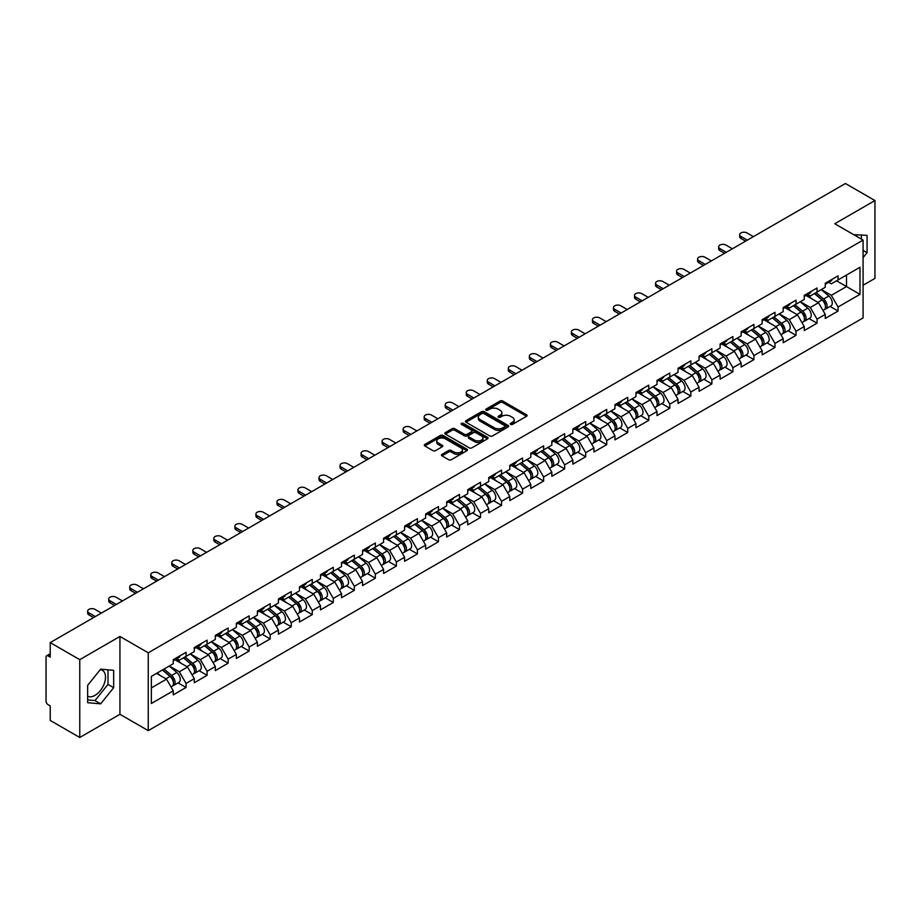 <?xml version="1.0" encoding="UTF-8"?>
<svg xmlns="http://www.w3.org/2000/svg" width="921" height="921" viewBox="0 0 921 921"><rect width="100%" height="100%" fill="white"/><g stroke="black" fill="none" stroke-linecap="round" stroke-linejoin="round"><path stroke-width="1.38" d="M510.625 424.408A1.312 0.76 0 0 0 512.479 424.408L526.536 416.28A1.877 1.082 0 0 0 527.088 415.521A1.877 1.082 0 0 0 526.536 414.761L502.716 401.003A1.877 1.082 0 0 0 500.068 401.003L486.012 409.12A1.312 0.76 0 0 0 487.865 410.19L489.684 409.143A5.987 3.454 0 0 1 498.157 409.143L500.138 410.294A5.987 3.454 0 0 1 501.887 412.735A5.987 3.454 0 0 1 500.138 415.175L498.319 416.234A1.312 0.76 0 0 0 500.172 417.294L501.991 416.246A5.987 3.454 0 0 1 510.464 416.246L512.444 417.397A5.987 3.454 0 0 1 514.194 419.838A5.987 3.454 0 0 1 512.444 422.279L510.625 423.338A1.312 0.76 0 0 0 510.625 424.408L510.625 423.338M87.645 696.172A14.874 8.588 120 0 0 94.99 695.378A14.874 8.588 120 0 0 104.706 682.277A14.874 8.588 120 0 0 102.427 670.361A14.874 8.588 120 0 0 100.228 669.682M853.802 234.728A14.874 8.588 -60 0 1 855.828 235.385A14.874 8.588 -60 0 1 857.405 236.824M441.976 454.341A1.877 1.082 0 0 0 441.424 455.101A1.877 1.082 0 0 0 441.976 455.86L448.654 459.717A1.877 1.082 0 0 0 451.302 459.717L466.924 450.703A1.877 1.082 0 0 0 467.465 449.943A1.877 1.082 0 0 0 466.924 449.183L443.105 435.426A1.877 1.082 0 0 0 440.457 435.426L424.834 444.44A1.877 1.082 0 0 0 424.293 445.2A1.877 1.082 0 0 0 424.834 445.971L432.905 450.634A1.877 1.082 0 0 0 435.552 450.634L442.241 446.777A1.877 1.082 0 0 0 442.782 446.006A1.877 1.082 0 0 0 442.241 445.246L438.235 442.932A5.008 2.89 0 0 1 436.773 440.894A5.008 2.89 0 0 1 439.858 438.223A5.008 2.89 0 0 1 445.315 438.845L460.995 447.894A5.008 2.89 0 0 1 462.469 449.943A5.008 2.89 0 0 1 459.372 452.614A5.008 2.89 0 0 1 453.915 451.992L451.302 450.473A1.877 1.082 0 0 0 448.654 450.473L441.976 454.341L441.976 455.86M119.937 636.457L79.759 659.655L50.229 642.605L845.42 183.509L874.95 200.548L834.771 223.745L863.081 240.093L148.246 652.805L119.937 636.457L119.937 714.293L148.246 730.641L148.246 652.805M489.811 435.955A1.877 1.082 0 0 0 492.459 435.955L508.081 426.941A1.877 1.082 0 0 0 508.622 426.181A1.877 1.082 0 0 0 508.081 425.421L484.262 411.664A1.877 1.082 0 0 0 481.614 411.664L465.991 420.678A1.877 1.082 0 0 0 465.45 421.438A1.877 1.082 0 0 0 465.991 422.209L489.811 435.955M461.951 424.685A1.312 0.76 0 0 1 463.286 424.869L463.286 423.315L487.497 437.302A1.877 1.082 0 0 1 488.049 438.062A1.877 1.082 0 0 1 487.497 438.822L471.886 447.836A1.877 1.082 0 0 1 469.238 447.836L445.419 434.09L452.096 430.257L452.096 428.702L445.419 432.559A1.877 1.082 0 0 0 444.866 433.319A1.877 1.082 0 0 0 445.419 434.09L445.419 432.559M452.096 430.257A1.877 1.082 0 0 1 454.744 430.257L454.744 428.702A1.877 1.082 0 0 0 452.096 428.702M454.744 428.702L464.403 434.275A1.877 1.082 0 0 0 467.051 434.275L471.483 431.719A1.877 1.082 0 0 0 472.036 430.959A1.877 1.082 0 0 0 471.483 430.188L461.433 424.385A1.312 0.76 0 0 1 463.286 423.315M148.246 730.641L863.081 317.941L863.081 240.093M178.064 682.864L186.065 687.48L186.065 683.44L179.319 671.754L169.349 665.998M186.065 687.48L173.252 694.871L173.252 690.831L151.343 703.483L151.343 676.394L173.252 663.742L173.252 659.689L186.065 652.298L186.065 656.351L194.285 651.596L194.285 647.555L207.098 640.153L207.098 644.205L215.318 639.45L215.318 635.409L228.132 628.007L228.132 632.059L236.352 627.316L236.352 623.264L249.165 615.873L249.165 619.914L257.385 615.17L257.385 611.118L270.198 603.727L270.198 607.768L278.418 603.025L278.418 598.972L291.232 591.581L291.232 595.634L299.452 590.879L299.452 586.838L312.265 579.436L312.265 583.488L320.485 578.733L320.485 574.692L333.298 567.301L333.298 571.342L341.518 566.599L341.518 562.547L354.32 555.156L354.32 559.197L362.552 554.454L362.552 550.401L375.354 543.01L375.354 547.062L383.585 542.308L383.585 538.267L396.387 530.864L396.387 534.917L404.618 530.162L404.618 526.121L417.42 518.719L417.42 522.771L425.652 518.028L425.652 513.976L438.454 506.585L438.454 510.625L446.685 505.882L446.685 501.83L459.487 494.439L459.487 498.491L467.718 493.737L467.718 489.684L480.52 482.293L480.52 486.346L488.74 481.591L488.74 477.55L501.554 470.147L501.554 474.2L509.774 469.457L509.774 465.404L522.587 458.013L522.587 462.054L530.807 457.311L530.807 453.259L543.62 445.868L543.62 449.909L551.84 445.165L551.84 441.113L564.654 433.722L564.654 437.774L572.874 433.02L572.874 428.979L585.687 421.576L585.687 425.629L593.907 420.874L593.907 416.833L606.72 409.442L606.72 413.483L614.94 408.74L614.94 404.687L627.754 397.296L627.754 401.337L635.974 396.594L635.974 392.542L648.787 385.151L648.787 389.203L657.007 384.448L657.007 380.408L669.82 373.005L669.82 377.057L678.04 372.303L678.04 368.262L690.842 360.859L690.842 364.912L699.074 360.169L699.074 356.116L711.875 348.725L711.875 352.766L720.107 348.023L720.107 343.97L732.909 336.579L732.909 340.62L741.14 335.877L741.14 331.825L753.942 324.434L753.942 328.486L762.174 323.732L762.174 319.691L774.975 312.288L774.975 316.34L783.207 311.597L783.207 307.545L796.009 300.154L796.009 304.195L804.24 299.452L804.24 295.399L817.042 288.008L817.042 292.049L825.262 287.306L825.262 283.254L838.075 275.863L838.075 279.915L859.984 267.263L859.984 294.352L838.075 307.004L831.329 295.319L821.359 289.562M830.074 306.428L838.075 311.045L838.075 307.004M838.075 311.045L825.262 318.447L825.262 314.395L817.042 319.138L810.307 307.464L800.326 301.708M809.041 318.574L817.042 323.19L817.042 319.138M817.042 323.19L804.24 330.581L804.24 326.541L796.009 331.284L789.274 319.61L779.293 313.854M788.008 330.72L796.009 335.336L796.009 331.284M796.009 335.336L783.207 342.727L783.207 338.675L774.975 343.429L768.241 331.756L758.259 325.988M766.974 342.854L774.975 347.482L774.975 343.429M774.975 347.482L762.174 354.873L762.174 350.82L753.942 355.575L747.207 343.89L737.226 338.134M745.941 354.999L753.942 359.616L753.942 355.575M753.942 359.616L741.14 367.019L741.14 362.966L732.909 367.709L726.174 356.036L716.193 350.279M724.908 367.145L732.909 371.762L732.909 367.709M732.909 371.762L720.107 379.153L720.107 375.112L711.875 379.855L705.141 368.181L695.159 362.425M703.886 379.291L711.875 383.907L711.875 379.855M711.875 383.907L699.074 391.298L699.074 387.257L690.842 392.001L684.107 380.327L674.126 374.559M682.852 391.425L690.842 396.053L690.842 392.001M690.842 396.053L678.04 403.444L678.04 399.392L669.82 404.146L663.074 392.473L653.093 386.705M661.819 403.571L669.82 408.187L669.82 404.146M669.82 408.187L657.007 415.59L657.007 411.537L648.787 416.292L642.041 404.607L632.059 398.851M640.786 415.716L648.787 420.333L648.787 416.292M648.787 420.333L635.974 427.724L635.974 423.683L627.754 428.426L621.007 416.753L611.026 410.996M619.752 427.862L627.754 432.479L627.754 428.426M627.754 432.479L614.94 439.87L614.94 435.829L606.72 440.572L599.974 428.898L590.004 423.142M598.719 440.008L606.72 444.624L606.72 440.572M606.72 444.624L593.907 452.015L593.907 447.963L585.687 452.718L578.941 441.044L568.971 435.276M577.686 452.142L585.687 456.758L585.687 452.718M585.687 456.758L572.874 464.161L572.874 460.109L564.654 464.863L557.907 453.178L547.937 447.422M556.652 464.288L564.654 468.904L564.654 464.863M564.654 468.904L551.84 476.307L551.84 472.254L543.62 476.997L536.874 465.324L526.904 459.567M535.619 476.433L543.62 481.05L543.62 476.997M543.62 481.05L530.807 488.441L530.807 484.4L522.587 489.143L515.841 477.469L505.871 471.713M514.586 488.579L522.587 493.196L522.587 489.143M522.587 493.196L509.774 500.587L509.774 496.546L501.554 501.289L494.807 489.615L484.837 483.847M493.552 500.713L501.554 505.341L501.554 501.289M501.554 505.341L488.74 512.732L488.74 508.68L480.52 513.434L473.785 501.761L463.804 495.993M472.519 512.859L480.52 517.475L480.52 513.434M480.52 517.475L467.718 524.878L467.718 520.826L459.487 525.58L452.752 513.895L442.771 508.139M451.486 525.005L459.487 529.621L459.487 525.58M459.487 529.621L446.685 537.012L446.685 532.971L438.454 537.714L431.719 526.041L421.737 520.284M430.452 537.15L438.454 541.767L438.454 537.714M438.454 541.767L425.652 549.158L425.652 545.117L417.42 549.86L410.685 538.186L400.704 532.419M409.419 549.284L417.42 553.912L417.42 549.86M417.42 553.912L404.618 561.303L404.618 557.251L396.387 562.006L389.652 550.332L379.671 544.564M388.397 561.43L396.387 566.047L396.387 562.006M396.387 566.047L383.585 573.449L383.585 569.397L375.354 574.151L368.619 562.466L358.637 556.71M367.364 573.576L375.354 578.192L375.354 574.151M375.354 578.192L362.552 585.595L362.552 581.542L354.32 586.286L347.585 574.612L337.604 568.856M346.331 585.721L354.32 590.338L354.32 586.286M354.32 590.338L341.518 597.729L341.518 593.688L333.298 598.431L326.552 586.758L316.571 581.001M325.297 597.867L333.298 602.484L333.298 598.431M333.298 602.484L320.485 609.875L320.485 605.822L312.265 610.577L305.519 598.903L295.537 593.136M304.264 610.001L312.265 614.629L312.265 610.577M312.265 614.629L299.452 622.02L299.452 617.968L291.232 622.723L284.485 611.037L274.504 605.281M283.231 622.147L291.232 626.764L291.232 622.723M291.232 626.764L278.418 634.166L278.418 630.114L270.198 634.857L263.452 623.183L253.482 617.427M262.197 634.293L270.198 638.909L270.198 634.857M270.198 638.909L257.385 646.3L257.385 642.259L249.165 647.003L242.419 635.329L232.449 629.573M241.164 646.438L249.165 651.055L249.165 647.003M249.165 651.055L236.352 658.446L236.352 654.405L228.132 659.148L221.385 647.475L211.416 641.707M220.131 658.573L228.132 663.201L228.132 659.148M228.132 663.201L215.318 670.592L215.318 666.539L207.098 671.294L200.352 659.62L190.382 653.852M199.097 670.718L207.098 675.335L207.098 671.294M207.098 675.335L194.285 682.737L194.285 678.685L186.065 683.44M176.717 658.734L179.319 660.242L186.065 656.351M179.319 671.754L187.55 667.011L174.967 659.747M194.285 678.685L187.55 667.011M197.75 646.588L200.352 648.096L207.098 644.205M200.352 659.62L208.583 654.866L196 647.601M215.318 666.539L208.583 654.866M218.784 634.442L221.385 635.951L228.132 632.059M221.385 647.475L229.617 642.72L217.034 635.455M236.352 654.405L229.617 642.72M239.817 622.308L242.419 623.805L249.165 619.914M242.419 635.329L250.65 630.586L238.067 623.321M257.385 642.259L250.65 630.586M260.85 610.163L263.452 611.671L270.198 607.768M263.452 623.183L271.683 618.44L259.1 611.176M278.418 630.114L271.683 618.44M281.884 598.017L284.485 599.525L291.232 595.634M284.485 611.037L292.717 606.294L280.122 599.03M299.452 617.968L292.717 606.294M302.917 585.871L305.519 587.379L312.265 583.488M305.519 598.903L313.739 594.149L301.155 586.884M320.485 605.822L313.739 594.149M323.95 573.737L326.552 575.234L333.298 571.342M326.552 586.758L334.772 582.003L322.189 574.739M341.518 593.688L334.772 582.003M344.984 561.591L347.585 563.088L354.32 559.197M347.585 574.612L355.805 569.869L343.222 562.604M362.552 581.542L355.805 569.869M366.005 549.446L368.619 550.954L375.354 547.062M368.619 562.466L376.839 557.723L364.255 550.459M383.585 569.397L376.839 557.723M387.039 537.3L389.652 538.808L396.387 534.917M389.652 550.332L397.872 545.577L385.289 538.313M404.618 557.251L397.872 545.577M408.072 525.154L410.685 526.662L417.42 522.771M410.685 538.186L418.905 533.432L406.322 526.167M425.652 545.117L418.905 533.432M429.105 513.02L431.719 514.517L438.454 510.625M431.719 526.041L439.939 521.298L427.356 514.033M446.685 532.971L439.939 521.298M450.139 500.874L452.752 502.382L459.487 498.491M452.752 513.895L460.972 509.152L448.389 501.887M467.718 520.826L460.972 509.152M471.172 488.729L473.785 490.237L480.52 486.346M473.785 501.761L482.005 497.006L469.422 489.742M488.74 508.68L482.005 497.006M492.205 476.583L494.807 478.091L501.554 474.2M494.807 489.615L503.039 484.86L490.456 477.596M509.774 496.546L503.039 484.86M513.239 464.449L515.841 465.945L522.587 462.054M515.841 477.469L524.072 472.726L511.489 465.45M530.807 484.4L524.072 472.726M534.272 452.303L536.874 453.811L543.62 449.909M536.874 465.324L545.105 460.581L532.522 453.316M551.84 472.254L545.105 460.581M555.305 440.157L557.907 441.666L564.654 437.774M557.907 453.178L566.139 448.435L553.556 441.171M572.874 460.109L566.139 448.435M576.339 428.012L578.941 429.52L585.687 425.629M578.941 441.044L587.172 436.289L574.589 429.025M593.907 447.963L587.172 436.289M597.372 415.866L599.974 417.374L606.72 413.483M599.974 428.898L608.205 424.144L595.622 416.879M614.94 435.829L608.205 424.144M618.405 403.732L621.007 405.228L627.754 401.337M621.007 416.753L629.227 412.009L616.644 404.745M635.974 423.683L629.227 412.009M639.439 391.586L642.041 393.094L648.787 389.203M642.041 404.607L650.261 399.864L637.677 392.599M657.007 411.537L650.261 399.864M660.472 379.44L663.074 380.949L669.82 377.057M663.074 392.473L671.294 387.718L658.711 380.454M678.04 399.392L671.294 387.718M681.505 367.295L684.107 368.803L690.842 364.912M684.107 380.327L692.327 375.572L679.744 368.308M699.074 387.257L692.327 375.572M702.527 355.161L705.141 356.657L711.875 352.766M705.141 368.181L713.361 363.438L700.777 356.174M720.107 375.112L713.361 363.438M723.561 343.015L726.174 344.523L732.909 340.62M726.174 356.036L734.394 351.292L721.811 344.028M741.14 362.966L734.394 351.292M744.594 330.869L747.207 332.377L753.942 328.486M747.207 343.89L755.427 339.147L742.844 331.882M762.174 350.82L755.427 339.147M765.627 318.724L768.241 320.232L774.975 316.34M768.241 331.756L776.461 327.001L763.877 319.737M783.207 338.675L776.461 327.001M786.661 306.589L789.274 308.086L796.009 304.195M789.274 319.61L797.494 314.867L784.911 307.591M804.24 326.541L797.494 314.867M807.694 294.444L810.307 295.94L817.042 292.049M810.307 307.464L818.527 302.721L805.944 295.457M825.262 314.395L818.527 302.721M828.727 282.298L831.329 283.806L838.075 279.915M831.329 295.319L846.503 286.569L846.503 275.045L859.984 267.263M836.521 280.801L859.984 294.352M863.081 285.245L874.95 278.395L874.95 200.548M79.759 659.655L79.759 737.491L50.229 720.452L50.229 705.889L48.076 704.646A2.855 1.646 -120 0 1 46.05 701.146L46.05 657.087A2.855 1.646 -120 0 1 46.637 655.775A2.855 1.646 -120 0 1 48.076 655.913L50.229 657.168L50.229 642.605M79.759 737.491L119.937 714.293M151.343 687.906L166.517 679.157L156.535 673.389M173.252 690.831L166.517 679.157M863.081 257.65L867.064 252.699L867.064 235.35L853.675 234.659M113.663 670.327L100.654 669.164L87.645 685.351L87.645 702.688L100.654 703.851L113.663 687.676L113.663 670.327M511.143 424.593L512.444 423.844A5.987 3.454 0 0 0 514.194 421.392L514.194 419.838M501.887 412.735L501.887 414.289A5.987 3.454 0 0 1 500.138 416.729L498.837 417.478M526.536 414.761L526.536 416.28L502.716 402.558A1.877 1.082 0 0 0 500.068 402.558L486.53 410.375M508.058 426.964L484.262 413.218A1.877 1.082 0 0 0 481.614 413.218L466.014 422.221M504.766 426.711A1.312 0.76 0 0 0 504.766 425.64L483.859 413.575A1.312 0.76 0 0 0 482.005 413.575L480.083 414.68A5.987 3.454 0 0 0 478.333 417.121A5.987 3.454 0 0 0 480.083 419.573L494.381 427.828A5.987 3.454 0 0 0 502.854 427.828L504.766 426.711L504.766 428.277A1.312 0.76 0 0 0 505.157 427.735L505.157 426.181M478.333 417.121L478.333 418.687A5.987 3.454 0 0 0 480.083 421.127L480.083 419.573M504.766 428.277L502.854 429.382A5.987 3.454 0 0 1 494.381 429.382L480.083 421.127M454.744 430.257L464.403 435.84A1.877 1.082 0 0 0 467.051 435.84L471.483 433.273A1.877 1.082 0 0 0 472.036 432.513L472.036 430.959M463.286 424.869L487.474 438.845M474.43 440.065A5.008 2.89 0 0 0 479.887 440.699A5.008 2.89 0 0 0 482.972 438.028A5.008 2.89 0 0 0 481.51 435.978L475.984 432.789A1.877 1.082 0 0 0 473.336 432.789L468.904 435.345A1.877 1.082 0 0 0 468.352 436.117A1.877 1.082 0 0 0 468.904 436.876L474.43 440.065L474.43 441.62A5.008 2.89 0 0 0 479.887 442.253A5.008 2.89 0 0 0 482.972 439.582L482.972 438.028M468.352 436.117L468.352 437.671A1.877 1.082 0 0 0 468.904 438.431L468.904 436.876M474.43 441.62L468.904 438.431M462.469 449.943L462.469 451.497A5.008 2.89 0 0 1 459.372 454.168A5.008 2.89 0 0 1 453.915 453.546L451.302 452.038A1.877 1.082 0 0 0 448.654 452.038L441.999 455.883M436.773 440.894L436.773 442.448A5.008 2.89 0 0 0 438.235 444.486L438.235 442.932M442.218 446.789L438.235 444.486M466.901 450.726L443.105 436.98A1.877 1.082 0 0 0 440.457 436.98L424.857 445.983M861.4 239.126L861.4 234.843M863.081 250.408L867.064 252.699M87.645 699.925L94.99 700.582L107.999 684.407L107.999 669.82M107.999 684.407L113.663 687.676M94.99 700.582L100.654 703.851M823.662 301.167L822.718 300.626M824.871 309.191A6.297 3.638 -120 0 0 825.78 308.903A6.297 3.638 -120 0 0 826.92 304.506A6.297 3.638 -120 0 0 823.639 299.026L816.052 292.625M825.78 308.903L830.972 305.91A6.297 3.638 -120 0 0 832.1 301.512A6.297 3.638 -120 0 0 828.831 296.032L821.244 289.631M814.59 293.477L823.247 300.776A3.811 2.199 60 0 1 825.308 305.473M823.017 310.504L824.168 309.836A6.297 3.638 -120 0 0 825.297 305.45A6.297 3.638 -120 0 0 822.016 299.958L814.429 293.557M812.241 299.095L807.118 294.766M753.401 236.628L747 232.932A4.294 2.475 0 0 0 742.326 232.403A4.294 2.475 0 0 0 739.678 234.682A4.294 2.475 0 0 0 740.933 236.432L740.933 238.458A4.294 2.475 180 0 1 739.678 236.709L739.678 234.682M745.584 241.141L740.933 238.458M826.954 282.286A6.297 3.638 60 0 1 825.78 284.002A6.297 3.638 60 0 1 825.262 284.209M832.147 279.282A6.297 3.638 60 0 1 830.972 280.997L825.78 284.002M747.334 240.139L740.933 236.432M802.628 313.313L801.684 312.772M803.837 321.337A6.297 3.638 -120 0 0 804.747 321.049A6.297 3.638 -120 0 0 805.887 316.651A6.297 3.638 -120 0 0 802.605 311.171L795.019 304.77M804.747 321.049L809.939 318.056A6.297 3.638 -120 0 0 811.079 313.658A6.297 3.638 -120 0 0 807.798 308.178L800.211 301.777M793.557 305.611L802.214 312.921A3.811 2.199 60 0 1 804.275 317.618M801.984 322.649L803.135 321.982A6.297 3.638 -120 0 0 804.263 317.584A6.297 3.638 -120 0 0 800.982 312.104L793.395 305.703M791.208 311.229L786.097 306.912M781.595 325.458L780.651 324.906M782.804 333.483A6.297 3.638 -120 0 0 783.713 333.195A6.297 3.638 -120 0 0 784.853 328.797A6.297 3.638 -120 0 0 781.572 323.317L773.985 316.916M783.713 333.195L788.906 330.202A6.297 3.638 -120 0 0 790.045 325.804A6.297 3.638 -120 0 0 786.764 320.324L779.178 313.911M772.523 317.757L781.181 325.055A3.811 2.199 60 0 1 783.241 329.753M780.95 334.784L782.102 334.127A6.297 3.638 -120 0 0 783.23 329.73A6.297 3.638 -120 0 0 779.96 324.25L772.362 317.849M770.175 323.375L765.063 319.057M760.562 337.604L759.618 337.051M761.771 345.617A6.297 3.638 -120 0 0 762.692 345.34A6.297 3.638 -120 0 0 763.82 340.943A6.297 3.638 -120 0 0 760.539 335.463L752.952 329.062M762.692 345.34L767.872 342.336A6.297 3.638 -120 0 0 769.012 337.938A6.297 3.638 -120 0 0 765.731 332.458L758.144 326.057M751.49 329.902L760.147 337.201A3.811 2.199 60 0 1 762.208 341.898M759.917 346.929L761.068 346.273A6.297 3.638 -120 0 0 762.197 341.875A6.297 3.638 -120 0 0 758.927 336.395L751.329 329.994M749.141 335.52L744.03 331.203M739.528 349.738L738.584 349.197M740.737 357.762A6.297 3.638 -120 0 0 741.658 357.475A6.297 3.638 -120 0 0 742.787 353.077A6.297 3.638 -120 0 0 739.505 347.597L731.919 341.196M741.658 357.475L746.839 354.481A6.297 3.638 -120 0 0 747.979 350.084A6.297 3.638 -120 0 0 744.698 344.604L737.111 338.203M730.457 342.048L739.114 349.347A3.811 2.199 60 0 1 741.175 354.044M738.895 359.075L740.035 358.419A6.297 3.638 -120 0 0 741.163 354.021A6.297 3.638 -120 0 0 737.894 348.541L730.307 342.128M728.12 347.666L722.997 343.349M718.495 361.884L717.551 361.343M719.704 369.908A6.297 3.638 -120 0 0 720.625 369.62A6.297 3.638 -120 0 0 721.753 365.223A6.297 3.638 -120 0 0 718.472 359.743L710.885 353.342M720.625 369.62L725.817 366.627A6.297 3.638 -120 0 0 726.945 362.229A6.297 3.638 -120 0 0 723.664 356.749L716.078 350.348M709.423 354.182L718.081 361.493A3.811 2.199 60 0 1 720.141 366.19M717.862 371.221L719.002 370.553A6.297 3.638 -120 0 0 720.13 366.155A6.297 3.638 -120 0 0 716.86 360.675L709.274 354.274M707.086 359.812L701.963 355.483M732.368 248.774L725.967 245.078A4.294 2.475 0 0 0 721.293 244.537A4.294 2.475 0 0 0 718.645 246.828A4.294 2.475 0 0 0 719.9 248.578L719.9 250.604A4.294 2.475 180 0 1 718.645 248.854L718.645 246.828M724.551 253.287L719.9 250.604M805.921 294.421A6.297 3.638 60 0 1 804.747 296.136A6.297 3.638 60 0 1 804.24 296.355M811.113 291.427A6.297 3.638 60 0 1 809.939 293.143L804.747 296.136M726.301 252.273L719.9 248.578M711.346 260.919L704.933 257.224A4.294 2.475 0 0 0 700.259 256.683A4.294 2.475 0 0 0 697.611 258.974A4.294 2.475 0 0 0 698.866 260.724L698.866 262.75A4.294 2.475 180 0 1 697.611 261L697.611 258.974M703.517 265.432L698.866 262.75M784.888 306.566A6.297 3.638 60 0 1 783.713 308.282A6.297 3.638 60 0 1 783.207 308.5M790.08 303.573A6.297 3.638 60 0 1 788.906 305.288L783.713 308.282M705.279 264.419L698.866 260.724M690.313 273.065L683.9 269.358A4.294 2.475 0 0 0 679.226 268.828A4.294 2.475 0 0 0 676.578 271.119A4.294 2.475 0 0 0 677.833 272.869L677.833 274.895A4.294 2.475 180 0 1 676.578 273.134L676.578 271.119M682.484 277.578L677.833 274.895M763.854 318.712A6.297 3.638 60 0 1 762.692 320.427A6.297 3.638 60 0 1 762.174 320.635M769.047 315.719A6.297 3.638 60 0 1 767.872 317.434L762.692 320.427M684.245 276.565L677.833 272.869M669.279 285.199L662.867 281.504A4.294 2.475 0 0 0 658.193 280.974A4.294 2.475 0 0 0 655.545 283.254A4.294 2.475 0 0 0 656.8 285.015L656.8 287.03A4.294 2.475 180 0 1 655.545 285.28L655.545 283.254M661.451 289.724L656.8 287.03M742.821 330.858A6.297 3.638 60 0 1 741.658 332.573A6.297 3.638 60 0 1 741.14 332.78M748.013 327.853A6.297 3.638 60 0 1 746.839 329.568L741.658 332.573M663.212 288.71L656.8 285.015M648.246 297.345L641.833 293.649A4.294 2.475 0 0 0 637.159 293.108A4.294 2.475 0 0 0 634.511 295.399A4.294 2.475 0 0 0 635.766 297.149L635.766 299.175A4.294 2.475 180 0 1 634.511 297.425L634.511 295.399M640.417 301.858L635.766 299.175M721.788 343.003A6.297 3.638 60 0 1 720.625 344.707A6.297 3.638 60 0 1 720.107 344.926M726.98 339.999A6.297 3.638 60 0 1 725.817 341.714L720.625 344.707M642.179 300.845L635.766 297.149M697.462 374.03L696.529 373.489M698.671 382.054A6.297 3.638 -120 0 0 699.592 381.766A6.297 3.638 -120 0 0 700.72 377.368A6.297 3.638 -120 0 0 697.439 371.888L689.852 365.487M699.592 381.766L704.784 378.773A6.297 3.638 -120 0 0 705.912 374.375A6.297 3.638 -120 0 0 702.631 368.895L695.044 362.494M688.39 366.328L697.047 373.627A3.811 2.199 60 0 1 699.108 378.335M696.829 383.366L697.968 382.699A6.297 3.638 -120 0 0 699.097 378.301A6.297 3.638 -120 0 0 695.827 372.821L688.24 366.42M686.053 371.946L680.93 367.629M627.213 309.491L620.812 305.795A4.294 2.475 0 0 0 616.126 305.254A4.294 2.475 0 0 0 613.478 307.545A4.294 2.475 0 0 0 614.744 309.295L614.744 311.321A4.294 2.475 180 0 1 613.478 309.571L613.478 307.545M619.396 314.003L614.744 311.321M700.754 355.138A6.297 3.638 60 0 1 699.592 356.853A6.297 3.638 60 0 1 699.074 357.072M705.947 352.144A6.297 3.638 60 0 1 704.784 353.86L699.592 356.853M621.145 312.99L614.744 309.295M676.44 386.175L675.496 385.623M677.637 394.188A6.297 3.638 -120 0 0 678.558 393.912A6.297 3.638 -120 0 0 679.686 389.514A6.297 3.638 -120 0 0 676.405 384.034L668.819 377.633M678.558 393.912L683.75 390.907A6.297 3.638 -120 0 0 684.879 386.509A6.297 3.638 -120 0 0 681.598 381.029L674.011 374.628M667.357 378.473L676.014 385.772A3.811 2.199 60 0 1 678.075 390.469M675.795 395.5L676.935 394.844A6.297 3.638 -120 0 0 678.063 390.446A6.297 3.638 -120 0 0 674.794 384.966L667.207 378.566M665.02 384.092L659.897 379.774M606.179 321.636L599.778 317.941A4.294 2.475 0 0 0 595.093 317.4A4.294 2.475 0 0 0 592.445 319.691A4.294 2.475 0 0 0 593.711 321.441L593.711 323.467A4.294 2.475 180 0 1 592.445 321.705L592.445 319.691M598.362 326.149L593.711 323.467M679.733 367.283A6.297 3.638 60 0 1 678.558 368.999A6.297 3.638 60 0 1 678.04 369.217M684.913 364.29A6.297 3.638 60 0 1 683.75 366.005L678.558 368.999M600.112 325.136L593.711 321.441M655.407 398.309L654.463 397.768M656.604 406.334A6.297 3.638 -120 0 0 657.525 406.046A6.297 3.638 -120 0 0 658.653 401.66A6.297 3.638 -120 0 0 655.372 396.168L647.785 389.767M657.525 406.046L662.717 403.053A6.297 3.638 -120 0 0 663.845 398.655A6.297 3.638 -120 0 0 660.564 393.175L652.977 386.774M646.323 390.619L654.981 397.918A3.811 2.199 60 0 1 657.041 402.615M654.762 407.646L655.902 406.99A6.297 3.638 -120 0 0 657.041 402.592A6.297 3.638 -120 0 0 653.76 397.112L646.174 390.711M643.986 396.237L638.863 391.92M585.146 333.77L578.745 330.075A4.294 2.475 0 0 0 574.071 329.545A4.294 2.475 0 0 0 571.423 331.825A4.294 2.475 0 0 0 572.678 333.586L572.678 335.601A4.294 2.475 180 0 1 571.423 333.851L571.423 331.825M577.329 338.295L572.678 335.601M658.699 379.429A6.297 3.638 60 0 1 657.525 381.144A6.297 3.638 60 0 1 657.007 381.352M663.88 376.436A6.297 3.638 60 0 1 662.717 378.14L657.525 381.144M579.079 337.282L572.678 333.586M634.373 410.455L633.429 409.914M635.571 418.479A6.297 3.638 -120 0 0 636.492 418.192A6.297 3.638 -120 0 0 637.62 413.794A6.297 3.638 -120 0 0 634.35 408.314L626.752 401.913M636.492 418.192L641.684 415.198A6.297 3.638 -120 0 0 642.812 410.801A6.297 3.638 -120 0 0 639.531 405.321L631.944 398.92M625.29 402.753L633.947 410.064A3.811 2.199 60 0 1 636.008 414.761M633.729 419.792L634.868 419.124A6.297 3.638 -120 0 0 636.008 414.726A6.297 3.638 -120 0 0 632.727 409.246L625.14 402.845M622.953 408.383L617.83 404.054M564.113 345.916L557.712 342.221A4.294 2.475 0 0 0 553.037 341.679A4.294 2.475 0 0 0 550.39 343.97A4.294 2.475 0 0 0 551.644 345.72L551.644 347.747A4.294 2.475 180 0 1 550.39 345.997L550.39 343.97M556.296 350.429L551.644 347.747M637.666 391.575A6.297 3.638 60 0 1 636.492 393.29A6.297 3.638 60 0 1 635.974 393.497M642.858 388.57A6.297 3.638 60 0 1 641.684 390.285L636.492 393.29M558.045 349.427L551.644 345.72M613.34 422.601L612.396 422.06M614.549 430.625A6.297 3.638 -120 0 0 615.458 430.337A6.297 3.638 -120 0 0 616.586 425.939A6.297 3.638 -120 0 0 613.317 420.46L605.719 414.059M615.458 430.337L620.65 427.344A6.297 3.638 -120 0 0 621.779 422.946A6.297 3.638 -120 0 0 618.498 417.466L610.911 411.065M604.268 414.899L612.914 422.209A3.811 2.199 60 0 1 614.975 426.907M612.695 431.937L613.835 431.27A6.297 3.638 -120 0 0 614.975 426.872A6.297 3.638 -120 0 0 611.694 421.392L604.107 414.991M601.92 420.517L596.796 416.2M543.079 358.062L536.678 354.366A4.294 2.475 0 0 0 532.004 353.825A4.294 2.475 0 0 0 529.356 356.116A4.294 2.475 0 0 0 530.611 357.866L530.611 359.892A4.294 2.475 180 0 1 529.356 358.142L529.356 356.116M535.262 362.575L530.611 359.892M616.633 403.709A6.297 3.638 60 0 1 615.458 405.424A6.297 3.638 60 0 1 614.94 405.643M621.825 400.716A6.297 3.638 60 0 1 620.65 402.431L615.458 405.424M537.012 361.562L530.611 357.866M592.307 434.747L591.363 434.194M593.515 442.759A6.297 3.638 -120 0 0 594.425 442.483A6.297 3.638 -120 0 0 595.553 438.085A6.297 3.638 -120 0 0 592.284 432.605L584.697 426.204M594.425 442.483L599.617 439.478A6.297 3.638 -120 0 0 600.745 435.092A6.297 3.638 -120 0 0 597.476 429.6L589.877 423.2M583.235 427.045L591.881 434.344A3.811 2.199 60 0 1 593.941 439.041M591.662 444.072L592.813 443.415A6.297 3.638 -120 0 0 593.941 439.018A6.297 3.638 -120 0 0 590.66 433.538L583.074 427.137M580.886 432.663L575.763 428.346M522.046 370.207L515.645 366.512A4.294 2.475 0 0 0 510.971 365.971A4.294 2.475 0 0 0 508.323 368.262A4.294 2.475 0 0 0 509.578 370.012L509.578 372.038A4.294 2.475 180 0 1 508.323 370.288L508.323 368.262M514.229 374.72L509.578 372.038M595.599 415.855A6.297 3.638 60 0 1 594.425 417.57A6.297 3.638 60 0 1 593.907 417.789M600.791 412.861A6.297 3.638 60 0 1 599.617 414.577L594.425 417.57M515.979 373.707L509.578 370.012M571.273 446.881L570.329 446.34M572.482 454.905A6.297 3.638 -120 0 0 573.392 454.629A6.297 3.638 -120 0 0 574.52 450.231A6.297 3.638 -120 0 0 571.25 444.751L563.664 438.338M573.392 454.629L578.584 451.624A6.297 3.638 -120 0 0 579.712 447.226A6.297 3.638 -120 0 0 576.442 441.746L568.844 435.345M562.201 439.19L570.847 446.489A3.811 2.199 60 0 1 572.908 451.186M570.629 456.217L571.78 455.561A6.297 3.638 -120 0 0 572.908 451.163A6.297 3.638 -120 0 0 569.627 445.683L562.04 439.282M559.853 444.808L554.73 440.491M501.012 382.353L494.612 378.646A4.294 2.475 0 0 0 489.937 378.117A4.294 2.475 0 0 0 487.29 380.408A4.294 2.475 0 0 0 488.544 382.157L488.544 384.172A4.294 2.475 180 0 1 487.29 382.422L487.29 380.408M493.196 386.866L488.544 384.172M574.566 428A6.297 3.638 60 0 1 573.392 429.716A6.297 3.638 60 0 1 572.874 429.923M579.758 425.007A6.297 3.638 60 0 1 578.584 426.722L573.392 429.716M494.945 385.853L488.544 382.157M550.24 459.026L549.296 458.485M551.449 467.051A6.297 3.638 -120 0 0 552.358 466.763A6.297 3.638 -120 0 0 553.486 462.365A6.297 3.638 -120 0 0 550.217 456.885L542.63 450.484M552.358 466.763L557.55 463.77A6.297 3.638 -120 0 0 558.679 459.372A6.297 3.638 -120 0 0 555.409 453.892L547.822 447.491M541.168 451.336L549.825 458.635A3.811 2.199 60 0 1 551.875 463.332M549.595 468.363L550.746 467.695A6.297 3.638 -120 0 0 551.875 463.309A6.297 3.638 -120 0 0 548.594 457.818L541.007 451.417M538.82 456.954L533.696 452.625M479.979 394.487L473.578 390.792A4.294 2.475 0 0 0 468.904 390.262A4.294 2.475 0 0 0 466.256 392.542A4.294 2.475 0 0 0 467.511 394.292L467.511 396.318A4.294 2.475 180 0 1 466.256 394.568L466.256 392.542M472.162 399L467.511 396.318M553.533 440.146A6.297 3.638 60 0 1 552.358 441.861A6.297 3.638 60 0 1 551.84 442.068M558.725 437.141A6.297 3.638 60 0 1 557.55 438.857L552.358 441.861M473.912 397.999L467.511 394.292M529.207 471.172L528.263 470.631M530.415 479.196A6.297 3.638 -120 0 0 531.325 478.908A6.297 3.638 -120 0 0 532.453 474.511A6.297 3.638 -120 0 0 529.184 469.031L521.597 462.63M531.325 478.908L536.517 475.915A6.297 3.638 -120 0 0 537.645 471.517A6.297 3.638 -120 0 0 534.376 466.038L526.789 459.637M520.135 463.47L528.792 470.781A3.811 2.199 60 0 1 530.841 475.478M528.562 480.509L529.713 479.841A6.297 3.638 -120 0 0 530.841 475.443A6.297 3.638 -120 0 0 527.56 469.963L519.974 463.562M517.786 469.1L512.663 464.771M458.946 406.633L452.545 402.938A4.294 2.475 0 0 0 447.871 402.396A4.294 2.475 0 0 0 445.223 404.687A4.294 2.475 0 0 0 446.478 406.437L446.478 408.464A4.294 2.475 180 0 1 445.223 406.714L445.223 404.687M451.129 411.146L446.478 408.464M532.499 452.292A6.297 3.638 60 0 1 531.325 453.995A6.297 3.638 60 0 1 530.807 454.214M537.691 449.287A6.297 3.638 60 0 1 536.517 451.002L531.325 453.995M452.879 410.133L446.478 406.437M508.173 483.318L507.229 482.765M509.382 491.342A6.297 3.638 -120 0 0 510.292 491.054A6.297 3.638 -120 0 0 511.431 486.656A6.297 3.638 -120 0 0 508.15 481.176L500.564 474.776M510.292 491.054L515.484 488.061A6.297 3.638 -120 0 0 516.612 483.663A6.297 3.638 -120 0 0 513.342 478.183L505.756 471.771M499.101 475.616L507.759 482.915A3.811 2.199 60 0 1 509.82 487.623M507.529 492.643L508.68 491.987A6.297 3.638 -120 0 0 509.808 487.589A6.297 3.638 -120 0 0 506.527 482.109L498.94 475.708M496.753 481.234L491.63 476.917M437.912 418.779L431.512 415.083A4.294 2.475 0 0 0 426.837 414.542A4.294 2.475 0 0 0 424.19 416.833A4.294 2.475 0 0 0 425.444 418.583L425.444 420.609A4.294 2.475 180 0 1 424.19 418.859L424.19 416.833M430.095 423.292L425.444 420.609M511.466 464.426A6.297 3.638 60 0 1 510.292 466.141A6.297 3.638 60 0 1 509.774 466.36M516.658 461.433A6.297 3.638 60 0 1 515.484 463.148L510.292 466.141M431.845 422.279L425.444 418.583M487.14 495.463L486.196 494.911M488.349 503.476A6.297 3.638 -120 0 0 489.258 503.2A6.297 3.638 -120 0 0 490.398 498.802A6.297 3.638 -120 0 0 487.117 493.322L479.53 486.921M489.258 503.2L494.45 500.195A6.297 3.638 -120 0 0 495.579 495.797A6.297 3.638 -120 0 0 492.309 490.317L484.722 483.916M478.068 487.762L486.725 495.061A3.811 2.199 60 0 1 488.786 499.758M486.495 504.789L487.646 504.132A6.297 3.638 -120 0 0 488.775 499.735A6.297 3.638 -120 0 0 485.494 494.255L477.907 487.854M475.72 493.38L470.596 489.063M416.879 430.924L410.478 427.229A4.294 2.475 0 0 0 405.804 426.688A4.294 2.475 0 0 0 403.156 428.979A4.294 2.475 0 0 0 404.411 430.729L404.411 432.755A4.294 2.475 180 0 1 403.156 430.993L403.156 428.979M409.062 435.437L404.411 432.755M490.433 476.571A6.297 3.638 60 0 1 489.258 478.287A6.297 3.638 60 0 1 488.74 478.506M495.625 473.578A6.297 3.638 60 0 1 494.45 475.294L489.258 478.287M410.812 434.424L404.411 430.729M466.107 507.598L465.163 507.057M467.315 515.622A6.297 3.638 -120 0 0 468.225 515.334A6.297 3.638 -120 0 0 469.365 510.948A6.297 3.638 -120 0 0 466.084 505.456L458.497 499.055M468.225 515.334L473.417 512.341A6.297 3.638 -120 0 0 474.557 507.943A6.297 3.638 -120 0 0 471.276 502.463L463.689 496.062M457.035 499.907L465.692 507.206A3.811 2.199 60 0 1 467.753 511.903M465.462 516.934L466.613 516.278A6.297 3.638 -120 0 0 467.741 511.88A6.297 3.638 -120 0 0 464.472 506.4L456.874 499.988M454.686 505.525L449.575 501.208M395.846 443.059L389.445 439.363A4.294 2.475 0 0 0 384.771 438.833A4.294 2.475 0 0 0 382.123 441.113A4.294 2.475 0 0 0 383.378 442.874L383.378 444.889A4.294 2.475 180 0 1 382.123 443.139L382.123 441.113M388.029 447.583L383.378 444.889M469.399 488.717A6.297 3.638 60 0 1 468.225 490.433A6.297 3.638 60 0 1 467.718 490.64M474.591 485.724A6.297 3.638 60 0 1 473.417 487.428L468.225 490.433M389.779 446.57L383.378 442.874M445.073 519.743L444.129 519.202M446.282 527.768A6.297 3.638 -120 0 0 447.203 527.48A6.297 3.638 -120 0 0 448.331 523.082A6.297 3.638 -120 0 0 445.05 517.602L437.463 511.201M447.203 527.48L452.384 524.486A6.297 3.638 -120 0 0 453.523 520.089A6.297 3.638 -120 0 0 450.242 514.609L442.656 508.208M436.001 512.041L444.659 519.352A3.811 2.199 60 0 1 446.72 524.049M444.429 529.08L445.58 528.412A6.297 3.638 -120 0 0 446.708 524.014A6.297 3.638 -120 0 0 443.438 518.535L435.84 512.134M433.653 517.671L428.541 513.342M374.824 455.204L368.412 451.509A4.294 2.475 0 0 0 363.737 450.968A4.294 2.475 0 0 0 361.09 453.259A4.294 2.475 0 0 0 362.344 455.009L362.344 457.035A4.294 2.475 180 0 1 361.09 455.285L361.09 453.259M366.995 459.717L362.344 457.035M448.366 500.863A6.297 3.638 60 0 1 447.203 502.578A6.297 3.638 60 0 1 446.685 502.785M453.558 497.858A6.297 3.638 60 0 1 452.384 499.573L447.203 502.578M368.757 458.704L362.344 455.009M424.04 531.889L423.096 531.348M425.249 539.913A6.297 3.638 -120 0 0 426.17 539.625A6.297 3.638 -120 0 0 427.298 535.228A6.297 3.638 -120 0 0 424.017 529.748L416.43 523.347M426.17 539.625L431.35 536.632A6.297 3.638 -120 0 0 432.49 532.234A6.297 3.638 -120 0 0 429.209 526.754L421.622 520.353M414.968 524.187L423.625 531.486A3.811 2.199 60 0 1 425.686 536.195M423.407 541.226L424.546 540.558A6.297 3.638 -120 0 0 425.675 536.16A6.297 3.638 -120 0 0 422.405 530.68L414.818 524.279M412.62 529.805L407.508 525.488M353.791 467.35L347.378 463.654A4.294 2.475 0 0 0 342.704 463.113A4.294 2.475 0 0 0 340.056 465.404A4.294 2.475 0 0 0 341.311 467.154L341.311 469.18A4.294 2.475 180 0 1 340.056 467.431L340.056 465.404M345.962 471.863L341.311 469.18M427.332 512.997A6.297 3.638 60 0 1 426.17 514.712A6.297 3.638 60 0 1 425.652 514.931M432.525 510.004A6.297 3.638 60 0 1 431.35 511.719L426.17 514.712M347.724 470.85L341.311 467.154M403.007 544.035L402.063 543.482M404.215 552.047A6.297 3.638 -120 0 0 405.136 551.771A6.297 3.638 -120 0 0 406.265 547.373A6.297 3.638 -120 0 0 402.984 541.893L395.397 535.492M405.136 551.771L410.329 548.766A6.297 3.638 -120 0 0 411.457 544.38A6.297 3.638 -120 0 0 408.176 538.889L400.589 532.488M393.935 536.333L402.592 543.632A3.811 2.199 60 0 1 404.653 548.329M402.373 553.36L403.513 552.704A6.297 3.638 -120 0 0 404.641 548.306A6.297 3.638 -120 0 0 401.372 542.826L393.785 536.425M391.598 541.951L386.475 537.634M332.757 479.496L326.345 475.8A4.294 2.475 0 0 0 321.671 475.259A4.294 2.475 0 0 0 319.023 477.55A4.294 2.475 0 0 0 320.278 479.3L320.278 481.326A4.294 2.475 180 0 1 319.023 479.576L319.023 477.55M324.929 484.009L320.278 481.326M406.299 525.143A6.297 3.638 60 0 1 405.136 526.858A6.297 3.638 60 0 1 404.618 527.077M411.491 522.149A6.297 3.638 60 0 1 410.329 523.865L405.136 526.858M326.69 482.995L320.278 479.3M381.973 556.169L381.029 555.628M383.182 564.193A6.297 3.638 -120 0 0 384.103 563.917A6.297 3.638 -120 0 0 385.231 559.519A6.297 3.638 -120 0 0 381.95 554.028L374.363 547.627M384.103 563.917L389.295 560.912A6.297 3.638 -120 0 0 390.423 556.514A6.297 3.638 -120 0 0 387.142 551.034L379.556 544.633M372.901 548.479L381.559 555.777A3.811 2.199 60 0 1 383.62 560.475M381.34 565.506L382.48 564.849A6.297 3.638 -120 0 0 383.608 560.452A6.297 3.638 -120 0 0 380.338 554.972L372.752 548.571M370.564 554.097L365.441 549.779M311.724 491.641L305.312 487.934A4.294 2.475 0 0 0 300.637 487.405A4.294 2.475 0 0 0 297.99 489.684A4.294 2.475 0 0 0 299.244 491.446L299.244 493.46A4.294 2.475 180 0 1 297.99 491.71L297.99 489.684M303.895 496.154L299.244 493.46M385.266 537.288A6.297 3.638 60 0 1 384.103 539.004A6.297 3.638 60 0 1 383.585 539.211M390.458 534.295A6.297 3.638 60 0 1 389.295 536.01L384.103 539.004M305.657 495.141L299.244 491.446M360.951 568.315L360.007 567.773M362.149 576.339A6.297 3.638 -120 0 0 363.07 576.051A6.297 3.638 -120 0 0 364.198 571.653A6.297 3.638 -120 0 0 360.917 566.173L353.33 559.772M363.07 576.051L368.262 573.058A6.297 3.638 -120 0 0 369.39 568.66A6.297 3.638 -120 0 0 366.109 563.18L358.522 556.779M351.868 560.613L360.525 567.923A3.811 2.199 60 0 1 362.586 572.62M360.307 577.651L361.446 576.983A6.297 3.638 -120 0 0 362.575 572.597A6.297 3.638 -120 0 0 359.305 567.106L351.718 560.705M349.531 566.242L344.408 561.914M290.691 503.775L284.29 500.08A4.294 2.475 0 0 0 279.604 499.539A4.294 2.475 0 0 0 276.956 501.83A4.294 2.475 0 0 0 278.223 503.58L278.223 505.606A4.294 2.475 180 0 1 276.956 503.856L276.956 501.83M282.874 508.288L278.223 505.606M364.244 549.434A6.297 3.638 60 0 1 363.07 551.149A6.297 3.638 60 0 1 362.552 551.357M369.425 546.429A6.297 3.638 60 0 1 368.262 548.145L363.07 551.149M284.624 507.287L278.223 503.58M339.918 580.46L338.974 579.919M341.115 588.484A6.297 3.638 -120 0 0 342.036 588.197A6.297 3.638 -120 0 0 343.165 583.799A6.297 3.638 -120 0 0 339.884 578.319L332.297 571.918M342.036 588.197L347.229 585.203A6.297 3.638 -120 0 0 348.357 580.806A6.297 3.638 -120 0 0 345.076 575.326L337.489 568.925M330.835 572.758L339.492 580.069A3.811 2.199 60 0 1 341.553 584.766M339.273 589.797L340.413 589.129A6.297 3.638 -120 0 0 341.553 584.731A6.297 3.638 -120 0 0 338.272 579.251L330.685 572.85M328.498 578.376L323.375 574.059M269.657 515.921L263.256 512.226A4.294 2.475 0 0 0 258.582 511.685A4.294 2.475 0 0 0 255.923 513.976A4.294 2.475 0 0 0 257.189 515.725L257.189 517.752A4.294 2.475 180 0 1 255.923 516.002L255.923 513.976M261.84 520.434L257.189 517.752M343.211 561.568A6.297 3.638 60 0 1 342.036 563.284A6.297 3.638 60 0 1 341.518 563.502M348.391 558.575A6.297 3.638 60 0 1 347.229 560.29L342.036 563.284M263.59 519.421L257.189 515.725M318.885 592.606L317.941 592.053M320.082 600.619A6.297 3.638 -120 0 0 321.003 600.342A6.297 3.638 -120 0 0 322.131 595.945A6.297 3.638 -120 0 0 318.85 590.465L311.263 584.064M321.003 600.342L326.195 597.349A6.297 3.638 -120 0 0 327.323 592.951A6.297 3.638 -120 0 0 324.042 587.46L316.456 581.059M309.801 584.904L318.459 592.203A3.811 2.199 60 0 1 320.52 596.9M318.24 601.931L319.38 601.275A6.297 3.638 -120 0 0 320.52 596.877A6.297 3.638 -120 0 0 317.238 591.397L309.652 584.996M307.464 590.522L302.341 586.205M248.624 528.067L242.223 524.371A4.294 2.475 0 0 0 237.549 523.83A4.294 2.475 0 0 0 234.901 526.121A4.294 2.475 0 0 0 236.156 527.871L236.156 529.897A4.294 2.475 180 0 1 234.901 528.147L234.901 526.121M240.807 532.58L236.156 529.897M322.177 573.714A6.297 3.638 60 0 1 321.003 575.429A6.297 3.638 60 0 1 320.485 575.648M327.369 570.721A6.297 3.638 60 0 1 326.195 572.436L321.003 575.429M242.557 531.567L236.156 527.871M297.851 604.74L296.907 604.199M299.06 612.764A6.297 3.638 -120 0 0 299.97 612.488A6.297 3.638 -120 0 0 301.098 608.09A6.297 3.638 -120 0 0 297.828 602.61L290.23 596.198M299.97 612.488L305.162 609.483A6.297 3.638 -120 0 0 306.29 605.085A6.297 3.638 -120 0 0 303.009 599.606L295.422 593.205M288.768 597.05L297.425 604.349A3.811 2.199 60 0 1 299.486 609.046M297.207 614.077L298.346 613.421A6.297 3.638 -120 0 0 299.486 609.023A6.297 3.638 -120 0 0 296.205 603.543L288.618 597.142M286.431 602.668L281.308 598.351M227.591 540.213L221.19 536.506A4.294 2.475 0 0 0 216.516 535.976A4.294 2.475 0 0 0 213.868 538.267A4.294 2.475 0 0 0 215.123 540.017L215.123 542.043A4.294 2.475 180 0 1 213.868 540.282L213.868 538.267M219.774 544.725L215.123 542.043M301.144 585.86A6.297 3.638 60 0 1 299.97 587.575A6.297 3.638 60 0 1 299.452 587.782M306.336 582.866A6.297 3.638 60 0 1 305.162 584.582L299.97 587.575M221.524 543.712L215.123 540.017M276.818 616.886L275.874 616.345M278.027 624.91A6.297 3.638 -120 0 0 278.936 624.622A6.297 3.638 -120 0 0 280.065 620.224A6.297 3.638 -120 0 0 276.795 614.744L269.208 608.344M278.936 624.622L284.129 621.629A6.297 3.638 -120 0 0 285.257 617.231A6.297 3.638 -120 0 0 281.976 611.751L274.389 605.35M267.746 609.195L276.392 616.494A3.811 2.199 60 0 1 278.453 621.191M276.173 626.222L277.313 625.566A6.297 3.638 -120 0 0 278.453 621.168A6.297 3.638 -120 0 0 275.172 615.677L267.585 609.276M265.398 614.814L260.275 610.496M206.557 552.347L200.156 548.651A4.294 2.475 0 0 0 195.482 548.122A4.294 2.475 0 0 0 192.834 550.401A4.294 2.475 0 0 0 194.089 552.151L194.089 554.177A4.294 2.475 180 0 1 192.834 552.427L192.834 550.401M198.74 556.871L194.089 554.177M280.111 598.005A6.297 3.638 60 0 1 278.936 599.721A6.297 3.638 60 0 1 278.418 599.928M285.303 595.001A6.297 3.638 60 0 1 284.129 596.716L278.936 599.721M200.49 555.858L194.089 552.151M255.785 629.031L254.841 628.49M256.994 637.056A6.297 3.638 -120 0 0 257.903 636.768A6.297 3.638 -120 0 0 259.031 632.37A6.297 3.638 -120 0 0 255.762 626.89L248.175 620.489M257.903 636.768L263.095 633.775A6.297 3.638 -120 0 0 264.223 629.377A6.297 3.638 -120 0 0 260.954 623.897L253.356 617.496M246.713 621.33L255.359 628.64A3.811 2.199 60 0 1 257.42 633.337M255.14 638.368L256.291 637.7A6.297 3.638 -120 0 0 257.42 633.303A6.297 3.638 -120 0 0 254.138 627.823L246.552 621.422M244.364 626.959L239.241 622.631M185.524 564.492L179.123 560.797A4.294 2.475 0 0 0 174.449 560.256A4.294 2.475 0 0 0 171.801 562.547A4.294 2.475 0 0 0 173.056 564.297L173.056 566.323A4.294 2.475 180 0 1 171.801 564.573L171.801 562.547M177.707 569.005L173.056 566.323M259.077 610.151A6.297 3.638 60 0 1 257.903 611.855A6.297 3.638 60 0 1 257.385 612.074M264.269 607.146A6.297 3.638 60 0 1 263.095 608.862L257.903 611.855M179.457 567.992L173.056 564.297M234.751 641.177L233.807 640.625M235.96 649.201A6.297 3.638 -120 0 0 236.87 648.914A6.297 3.638 -120 0 0 237.998 644.516A6.297 3.638 -120 0 0 234.728 639.036L227.142 632.635M236.87 648.914L242.062 645.92A6.297 3.638 -120 0 0 243.19 641.523A6.297 3.638 -120 0 0 239.921 636.043L232.334 629.63M225.68 633.475L234.337 640.774A3.811 2.199 60 0 1 236.386 645.483M234.107 650.514L235.258 649.846A6.297 3.638 -120 0 0 236.386 645.448A6.297 3.638 -120 0 0 233.105 639.968L225.518 633.567M223.331 639.093L218.208 634.776M164.491 576.638L158.09 572.943A4.294 2.475 0 0 0 153.416 572.402A4.294 2.475 0 0 0 150.768 574.692A4.294 2.475 0 0 0 152.023 576.442L152.023 578.469A4.294 2.475 180 0 1 150.768 576.719L150.768 574.692M156.674 581.151L152.023 578.469M238.044 622.285A6.297 3.638 60 0 1 236.87 624.001A6.297 3.638 60 0 1 236.352 624.219M243.236 619.292A6.297 3.638 60 0 1 242.062 621.007L236.87 624.001M158.424 580.138L152.023 576.442M213.718 653.323L212.774 652.77M214.927 661.336A6.297 3.638 -120 0 0 215.836 661.059A6.297 3.638 -120 0 0 216.965 656.661A6.297 3.638 -120 0 0 213.695 651.182L206.108 644.781M215.836 661.059L221.028 658.055A6.297 3.638 -120 0 0 222.157 653.657A6.297 3.638 -120 0 0 218.887 648.177L211.3 641.776M204.646 645.621L213.304 652.92A3.811 2.199 60 0 1 215.353 657.617M213.073 662.648L214.225 661.992A6.297 3.638 -120 0 0 215.353 657.594A6.297 3.638 -120 0 0 212.072 652.114L204.485 645.713M202.298 651.239L197.175 646.922M143.457 588.784L137.056 585.088A4.294 2.475 0 0 0 132.382 584.547A4.294 2.475 0 0 0 129.734 586.838A4.294 2.475 0 0 0 130.989 588.588L130.989 590.614A4.294 2.475 180 0 1 129.734 588.853L129.734 586.838M135.64 593.297L130.989 590.614M217.011 634.431A6.297 3.638 60 0 1 215.836 636.146A6.297 3.638 60 0 1 215.318 636.365M222.203 631.438A6.297 3.638 60 0 1 221.028 633.153L215.836 636.146M137.39 592.284L130.989 588.588M192.685 665.457L191.741 664.916M193.894 673.481A6.297 3.638 -120 0 0 194.803 673.193A6.297 3.638 -120 0 0 195.943 668.807A6.297 3.638 -120 0 0 192.662 663.316L185.075 656.915M194.803 673.193L199.995 670.2A6.297 3.638 -120 0 0 201.123 665.802A6.297 3.638 -120 0 0 197.854 660.322L190.267 653.922M183.613 657.767L192.27 665.066A3.811 2.199 60 0 1 194.319 669.763M192.04 674.794L193.191 674.137A6.297 3.638 -120 0 0 194.319 669.74A6.297 3.638 -120 0 0 191.038 664.26L183.452 657.847M181.264 663.385L176.141 659.068M122.424 600.918L116.023 597.222A4.294 2.475 0 0 0 111.349 596.693A4.294 2.475 0 0 0 108.701 598.972A4.294 2.475 0 0 0 109.956 600.734L109.956 602.748A4.294 2.475 180 0 1 108.701 600.999L108.701 598.972M114.607 605.442L109.956 602.748M195.977 646.577A6.297 3.638 60 0 1 194.803 648.292A6.297 3.638 60 0 1 194.285 648.499M201.169 643.583A6.297 3.638 60 0 1 199.995 645.287L194.803 648.292M116.357 604.429L109.956 600.734M171.651 677.603L170.707 677.062M172.86 685.627A6.297 3.638 -120 0 0 173.77 685.339A6.297 3.638 -120 0 0 174.909 680.941A6.297 3.638 -120 0 0 171.628 675.461L164.042 669.06M173.77 685.339L178.962 682.346A6.297 3.638 -120 0 0 180.09 677.948A6.297 3.638 -120 0 0 176.82 672.468L169.234 666.067M162.58 669.901L171.237 677.211A3.811 2.199 60 0 1 173.298 681.908M171.007 686.939L172.158 686.272A6.297 3.638 -120 0 0 173.286 681.874A6.297 3.638 -120 0 0 170.005 676.394L162.418 669.993M160.231 675.53L157.226 672.998M101.391 613.064L94.99 609.368A4.294 2.475 0 0 0 90.316 608.827A4.294 2.475 0 0 0 87.668 611.118A4.294 2.475 0 0 0 88.923 612.868L88.923 614.894A4.294 2.475 180 0 1 87.668 613.144L87.668 611.118M93.574 617.577L88.923 614.894M174.944 658.722A6.297 3.638 60 0 1 173.77 660.438A6.297 3.638 60 0 1 173.252 660.645M180.136 655.717A6.297 3.638 60 0 1 178.962 657.433L173.77 660.438M95.324 616.563L88.923 612.868M50.229 654.67L48.076 655.913M512.444 423.844L512.444 422.279M498.319 417.294L498.319 416.234M500.138 416.729L500.138 415.175M486.012 410.19L486.012 409.12M500.068 402.558L500.068 401.003M502.716 402.558L502.716 401.003M465.991 422.209L465.991 420.678M481.614 413.218L481.614 411.664M484.262 413.218L484.262 411.664M508.081 426.941L508.081 425.421M494.381 429.382L494.381 427.828M502.854 429.382L502.854 427.828M464.403 435.84L464.403 434.275M467.051 435.84L467.051 434.275M471.483 433.273L471.483 431.719M487.497 438.822L487.497 437.302M448.654 452.038L448.654 450.473M451.302 452.038L451.302 450.473M453.915 453.546L453.915 451.992M442.241 446.777L442.241 445.246M424.834 445.971L424.834 444.44M440.457 436.98L440.457 435.426M443.105 436.98L443.105 435.426M466.924 450.703L466.924 449.183M823.639 299.026L828.831 296.032M817.883 302.353L822.016 299.958M802.605 311.171L807.798 308.178M796.849 314.487L800.982 312.104M781.572 323.317L786.764 320.324M775.827 326.633L779.96 324.25M760.539 335.463L765.731 332.458M754.794 338.778L758.927 336.395M739.505 347.597L744.698 344.604M733.761 350.924L737.894 348.541M718.472 359.743L723.664 356.749M712.727 363.07L716.86 360.675M697.439 371.888L702.631 368.895M691.694 375.204L695.827 372.821M676.405 384.034L681.598 381.029M670.661 387.35L674.794 384.966M655.372 396.168L660.564 393.175M649.627 399.495L653.76 397.112M634.35 408.314L639.531 405.321M628.594 411.641L632.727 409.246M613.317 420.46L618.498 417.466M607.561 423.775L611.694 421.392M592.284 432.605L597.476 429.6M586.527 435.921L590.66 433.538M571.25 444.751L576.442 441.746M565.494 448.067L569.627 445.683M550.217 456.885L555.409 453.892M544.461 460.212L548.594 457.818M529.184 469.031L534.376 466.038M523.427 472.358L527.56 469.963M508.15 481.176L513.342 478.183M502.394 484.492L506.527 482.109M487.117 493.322L492.309 490.317M481.361 496.638L485.494 494.255M466.084 505.456L471.276 502.463M460.327 508.783L464.472 506.4M445.05 517.602L450.242 514.609M439.305 520.929L443.438 518.535M424.017 529.748L429.209 526.754M418.272 533.063L422.405 530.68M402.984 541.893L408.176 538.889M397.239 545.209L401.372 542.826M381.95 554.028L387.142 551.034M376.205 557.355L380.338 554.972M360.917 566.173L366.109 563.18M355.172 569.5L359.305 567.106M339.884 578.319L345.076 575.326M334.139 581.635L338.272 579.251M318.85 590.465L324.042 587.46M313.105 593.78L317.238 591.397M297.828 602.61L303.009 599.606M292.072 605.926L296.205 603.543M276.795 614.744L281.976 611.751M271.039 618.072L275.172 615.677M255.762 626.89L260.954 623.897M250.005 630.217L254.138 627.823M234.728 639.036L239.921 636.043M228.972 642.351L233.105 639.968M213.695 651.182L218.887 648.177M207.939 654.497L212.072 652.114M192.662 663.316L197.854 660.322M186.905 666.643L191.038 664.26M171.628 675.461L176.82 672.468M165.872 678.789L170.005 676.394M50.229 653.703L46.637 655.775"/></g></svg>
